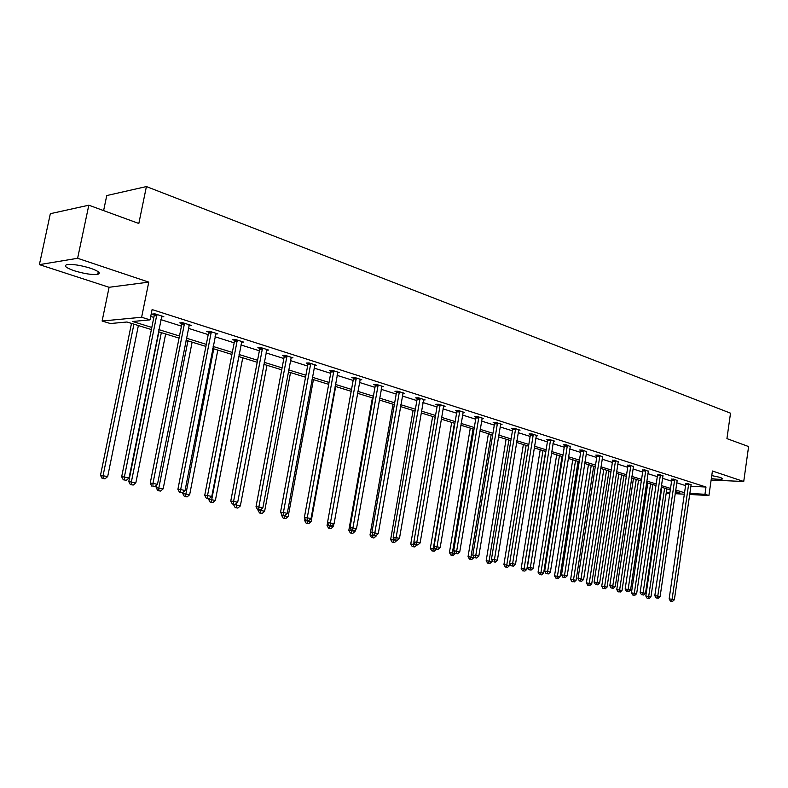 <?xml version="1.0" encoding="UTF-8"?>
<svg xmlns="http://www.w3.org/2000/svg" width="788" height="788" viewBox="0 0 788 788"><rect width="100%" height="100%" fill="white"/><g stroke="black" fill="none" stroke-linecap="round" stroke-linejoin="round"><path stroke-width="1.18" d="M90.61 268.265C98.756 271.19 101.13 273.209 97.732 274.322C92.107 274.963 84.286 273.781 74.279 270.767C65.936 267.831 63.503 265.783 66.98 264.62C72.723 264 80.593 265.221 90.61 268.265M711.761 475.597L720.705 477.498L722.566 478.946C720.951 479.498 717.218 479.38 711.337 478.592M711.131 480.059L743.734 481.498L712.421 471.007L708.924 495.514L689.589 494.47M88.817 205.195L77.618 258.287L39.4 264.63L50.334 213.696L88.817 205.195L138.826 223.487L146.41 186.569L730.525 413.178L726.93 438.62L748.6 446.55L743.734 481.498M151.375 329.561L126.947 322.006L110.35 323.533L102.115 321.021L141.623 317.249L150.025 319.879L132.63 321.484L151.808 327.434M39.4 264.63L109.099 287.285L102.115 321.021M103.612 210.603L106.754 195.562L146.41 186.569M188.923 325.611L191.257 325.424L182.56 322.656L179.772 322.893L181.723 323.513M241.453 342.238L243.63 342.1L235.454 339.5L232.608 339.687L234.44 340.268M290.93 357.91L292.959 357.811L285.256 355.358L282.36 355.506L284.094 356.048M337.599 372.704L339.51 372.635L332.221 370.321L329.305 370.419L330.94 370.941M381.697 386.681L383.49 386.642L376.605 384.455L373.66 384.514L375.196 385.007M423.442 399.92L425.126 399.91L418.605 397.832L415.631 397.861L417.098 398.324M462.999 412.469L464.585 412.469L458.399 410.499L455.415 410.509L456.804 410.942M500.547 424.387L502.045 424.407L496.164 422.535L493.18 422.506L494.49 422.929M536.224 435.715L537.643 435.744L532.058 433.961L529.063 433.912L530.314 434.316M570.187 446.5L566.208 444.836L563.213 444.767L564.405 445.151M602.534 456.774L598.742 455.198L595.748 455.109L596.88 455.474M633.394 466.575L629.77 465.078L627.869 465.314M662.866 475.942L659.389 474.514L657.448 474.721M691.027 484.886L687.697 483.536L685.727 483.714M150.725 316.421L153.827 317.406M160.86 319.623L181.447 326.134M188.371 328.33L208.209 334.604M215.045 336.762L234.184 342.819M240.921 344.947L259.38 350.788M266.029 352.896L283.847 358.53M290.408 360.599L307.606 366.046M314.087 368.094L330.694 373.345M337.087 375.364L353.142 380.446M359.456 382.446L374.98 387.351M381.205 389.321L396.216 394.069M402.363 396.009L416.882 400.609M422.949 402.53L437.005 406.972M443.004 408.864L456.597 413.168M462.526 415.04L475.696 419.206M481.547 421.058L494.303 425.096M500.084 426.929L512.436 430.829M518.159 432.642L530.127 436.424M535.781 438.217L547.384 441.881M552.979 443.654L564.228 447.21M569.754 448.963L580.667 452.411M586.124 454.144L596.713 457.483M602.121 459.197L612.384 462.448M617.733 464.132L627.701 467.294M632.991 468.959L642.663 472.022M647.894 473.677L657.29 476.651M662.462 478.286L671.593 481.173M676.715 482.788L685.58 485.595M690.771 486.285L705.999 487.023L152.104 309.576L150.025 319.879M677.099 480.463L673.701 479.074L671.75 479.262M648.297 471.313L644.742 469.855L642.821 470.072M618.147 461.729L614.433 460.202L612.552 460.448M586.558 451.701L582.667 450.086L579.673 449.997L580.835 450.372M553.412 441.172L554.791 441.201L549.344 439.468L546.35 439.409L547.571 439.793M518.612 430.12L520.07 430.14L514.337 428.317L511.343 428.278L512.633 428.692M482.01 418.507L483.556 418.517L477.528 416.596L474.543 416.586L475.893 417.01M443.477 406.283L445.112 406.273L438.758 404.254L435.784 404.264L437.212 404.717M402.855 393.389L404.589 393.37L397.891 391.232L394.926 391.281L396.433 391.754M359.958 379.786L361.8 379.737L354.728 377.482L351.793 377.57L353.379 378.073M314.599 365.415L316.569 365.337L309.073 362.943L306.168 363.071L307.852 363.603M266.561 350.187L268.659 350.079L260.72 347.547L257.853 347.715L259.636 348.276M215.587 334.053L217.843 333.885L209.411 331.206L206.594 331.423L208.485 332.024M161.412 316.914L163.835 316.687L154.862 313.831L152.104 314.097L154.123 314.737M705.999 487.023L704.965 494.273L708.924 495.514M109.099 287.285L148.765 282.124L77.618 258.287M148.765 282.124L141.623 317.249M684.329 494.184L675.119 493.682M669.8 493.396L666.195 493.199M689.736 493.455L704.965 494.273M158.851 329.62L179.477 336.023M186.421 338.18L206.298 344.346M213.154 346.474L232.322 352.423M239.079 354.521L257.577 360.254M264.236 362.322L282.094 367.868M288.664 369.907L305.902 375.255M312.393 377.265L329.039 382.436M335.442 384.426L351.527 389.42M357.851 391.38L373.404 396.206M379.639 398.137L394.68 402.806M400.836 404.717L415.384 409.228M421.472 411.119L435.537 415.483M441.556 417.354L455.178 421.58M461.108 423.422L474.297 427.52M480.168 429.332L492.943 433.301M498.735 435.104L511.116 438.936M516.839 440.719L528.837 444.442M534.5 446.195L546.123 449.8M551.718 451.544L562.987 455.04M568.522 456.754L579.456 460.153M584.932 461.847L595.531 465.137M600.948 466.821L611.232 470.012M616.58 471.667L626.568 474.77M631.868 476.415L641.56 479.419M646.8 481.044L656.207 483.97M661.388 485.575L670.529 488.412M675.661 490.008L684.536 492.756M675.267 492.677L679.985 492.933L675.434 491.525M670.302 489.939L661.162 487.112M655.98 485.516L646.564 482.601M641.324 480.985L631.631 477.991M626.332 476.356L616.344 473.263M610.986 471.608L600.692 468.427M595.285 466.752L584.676 463.472M579.2 461.788L568.266 458.409M562.73 456.695L551.452 453.208M545.857 451.475L534.225 447.88M528.561 446.136L516.564 442.423M510.831 440.65L498.459 436.828M492.658 435.035L479.872 431.085M474.012 429.273L460.813 425.195M454.873 423.363L441.25 419.147M435.232 417.285L421.156 412.942M415.069 411.05L400.521 406.559M394.355 404.658L379.314 399.999M373.069 398.078L357.506 393.261M351.182 391.311L335.097 386.337M328.685 384.357L312.028 379.205M305.537 377.206L288.3 371.877M281.72 369.838L263.862 364.322M257.193 362.263L238.695 356.54M231.928 354.452L212.75 348.523M205.895 346.405L186.007 340.258M179.063 338.111L158.427 331.738M666.333 492.204L669.948 492.392M688.702 484.64L685.737 484.502L669.14 598.9L672.105 599.264L688.692 483.852M671.612 601.234L670.43 601.086L672.519 601.431L671.612 601.234L672.105 599.264L674.37 599.766L691.135 484.63M685.737 484.502L685.698 483.438M669.14 598.9L670.43 601.086M672.519 601.431L674.37 599.766M661.831 487.329L645.815 596.004L650.957 596.871L666.825 488.865M664.609 488.186L648.691 596.368L648.229 598.299L647.076 598.161L648.229 598.299M650.957 596.871L649.135 598.506M647.076 598.161L645.815 596.004M674.725 480.197L671.75 480.059L654.808 595.698L657.783 596.063L674.715 479.399M657.3 598.062L656.109 597.915L658.226 598.259L657.3 598.062L657.783 596.063L660.098 596.585L677.217 480.197M671.75 480.059L671.721 478.986M654.808 595.698L656.109 597.915M658.226 598.259L660.098 596.585M660.433 475.656L657.458 475.528L640.151 592.428L643.126 592.793L660.423 474.849M642.653 594.812L641.462 594.664L643.599 595.019L642.653 594.812L643.126 592.793L645.5 593.325L662.984 475.656M657.458 475.528L657.419 474.435M640.151 592.428L641.462 594.664M643.599 595.019L645.5 593.325M647.805 482.985L631.444 592.832L636.645 593.699L652.848 484.541M650.573 483.842L634.33 593.187L633.877 595.147L632.725 594.999L633.877 595.147M636.645 593.699L634.803 595.354M632.725 594.999L631.444 592.832M633.453 478.552L616.758 589.582L622.018 590.458L638.556 480.128M636.231 479.409L619.644 589.926L619.201 591.916L618.048 591.778L619.201 591.916M622.018 590.458L620.146 592.133M618.048 591.778L616.758 589.582M645.815 471.007L642.831 470.889L625.15 589.089L628.135 589.444L645.805 470.19M627.672 591.492L626.48 591.345L628.637 591.709L627.672 591.492L628.135 589.444L630.558 589.985L648.416 471.027M642.831 470.889L642.801 469.776M625.15 589.089L626.48 591.345M628.637 591.709L630.558 589.985M618.787 474.021L601.736 586.252L607.046 587.139L623.938 475.607M621.565 474.878L604.623 586.607L604.189 588.616L603.027 588.478L604.189 588.616M607.046 587.139L605.154 588.833M603.027 588.478L601.736 586.252M630.863 466.26L627.878 466.141L609.804 585.661L612.788 586.026L630.853 465.432M612.335 588.094L611.143 587.947L613.33 588.311L612.335 588.094L612.788 586.026L615.27 586.577L633.522 466.279M627.878 466.141L627.839 465.009M609.804 585.661L611.143 587.947M613.33 588.311L615.27 586.577M603.785 469.382L586.37 582.854L591.739 583.75L608.996 470.988M606.563 470.239L589.257 583.199L588.833 585.238L587.671 585.1L588.833 585.238M591.739 583.75L589.828 585.464M587.671 585.1L586.37 582.854M615.556 461.394L612.562 461.285L594.103 582.165L597.087 582.519L615.546 460.556M596.644 584.617L595.442 584.469L597.659 584.844L596.644 584.617L597.087 582.519L599.629 583.081L618.284 461.423M612.562 461.285L612.522 460.133M594.103 582.165L595.442 584.469M597.659 584.844L599.629 583.081M588.439 464.644L570.64 579.377L576.077 580.283L593.699 466.269M591.217 465.501L573.536 579.722L573.122 581.79L571.96 581.652L573.122 581.79M576.077 580.283L574.137 582.007M571.96 581.652L570.64 579.377M599.885 456.41L596.89 456.321L578.018 578.569L581.002 578.924L599.875 455.562M580.569 581.051L579.377 580.914L581.613 581.288L580.569 581.051L581.002 578.924L583.603 579.505L602.682 456.459M596.89 456.321L596.851 455.139M578.018 578.569L579.377 580.914M581.613 581.288L583.603 579.505M572.738 459.788L554.545 575.811L560.041 576.727L578.057 461.433M575.516 460.645L557.441 576.156L557.037 578.254L555.875 578.116L557.037 578.254M560.041 576.727L558.081 578.481M555.875 578.116L554.545 575.811M583.839 451.307L580.845 451.228L561.539 574.895L564.533 575.25L583.829 450.45M564.11 577.407L562.918 577.259L565.173 577.643L564.11 577.407L564.533 575.25L567.193 575.841L586.705 451.366M580.845 451.228L580.805 450.027M561.539 574.895L562.918 577.259M565.173 577.643L567.193 575.841M556.673 454.824L538.066 572.167L543.631 573.093L562.041 456.479M559.441 455.681L540.962 572.502L540.568 574.629L539.416 574.491L540.568 574.629M543.631 573.093L541.632 574.866M539.416 574.491L538.066 572.167M567.409 446.087L564.415 446.018L544.666 571.133L547.65 571.477L567.399 445.22M547.246 573.664L546.045 573.526L548.34 573.91L547.246 573.664L547.65 571.477L550.388 572.088L570.335 446.156M564.415 446.018L564.366 444.796M544.666 571.133L546.045 573.526M548.34 573.91L550.388 572.088M540.213 449.731L521.193 568.434L526.817 569.369L545.651 451.416M542.991 450.588L524.089 568.769L523.705 570.926L522.552 570.788L523.705 570.926M526.817 569.369L524.798 571.162M522.552 570.788L521.193 568.434M550.576 440.738L547.581 440.669L527.369 567.281L530.363 567.616L550.566 439.862M529.96 569.832L528.768 569.694L531.082 570.088L529.96 569.832L530.363 567.616L533.161 568.246L553.58 440.817M547.581 440.669L547.532 439.428M527.369 567.281L528.768 569.694M531.082 570.088L533.161 568.246M533.318 435.252L530.324 435.203L509.639 563.322L512.624 563.656L533.309 434.365M512.249 565.912L511.048 565.774L513.392 566.168L512.249 565.912L512.624 563.656L515.5 564.297L536.401 435.35M530.324 435.203L530.275 433.932M509.639 563.322L511.048 565.774M513.392 566.168L515.5 564.297M515.638 429.627L512.643 429.588L491.456 559.263L494.44 559.598L515.628 428.731M494.076 561.883L495.258 562.139L494.076 561.883L494.44 559.598L497.386 560.258L518.79 429.736M512.643 429.588L512.584 428.298M491.456 559.263L492.884 561.745M495.258 562.139L497.386 560.258M497.494 423.865L494.509 423.836L472.81 555.107L475.794 555.432L497.484 422.949M475.44 557.756L476.651 558.022L475.44 557.756L475.794 555.432L478.818 556.111L500.735 423.983M494.509 423.836L494.45 422.516M472.81 555.107L474.248 557.618M476.651 558.022L478.818 556.111M478.887 417.955L475.903 417.935L453.671 550.842L456.656 551.157L478.877 417.029M456.321 553.511L457.552 553.787L456.321 553.511L456.656 551.157L459.759 551.856L482.207 418.083M475.903 417.935L475.844 416.586M453.671 550.842L455.129 553.383M457.552 553.787L459.759 551.856M459.798 411.878L456.813 411.878L434.04 546.458L437.005 546.774L459.788 410.942M436.69 549.167L437.961 549.443L436.69 549.167L437.005 546.774L440.187 547.483L463.206 412.035M456.813 411.878L456.754 410.509M434.04 546.458L435.498 549.039M437.961 549.443L440.187 547.483M440.206 405.653L437.222 405.662L413.867 541.967L416.832 542.272L440.187 404.707M416.527 544.695L417.837 544.991L416.527 544.695L416.832 542.272L420.103 543.001L443.693 405.82M437.222 405.662L437.163 404.264M413.867 541.967L415.345 544.567M417.837 544.991L420.103 543.001M420.083 399.26L417.108 399.289L393.153 537.337L396.108 537.643L420.063 398.295M395.822 540.105L397.172 540.401L395.822 540.105L396.108 537.643L399.467 538.391L423.668 399.447M417.108 399.289L417.039 397.841M393.153 537.337L394.64 539.987M397.172 540.401L399.467 538.391M399.408 392.69L396.443 392.729L371.867 532.599L374.812 532.885L399.388 391.715M374.556 535.397L375.935 535.702L374.556 535.397L374.812 532.885L378.27 533.663L403.092 392.887M396.443 392.729L396.374 391.252M371.867 532.599L373.374 535.269M375.935 535.702L378.27 533.663M378.171 385.933L375.216 385.992L349.99 527.714L352.925 527.999L378.151 384.948M352.679 530.541L354.108 530.856L352.679 530.541L352.925 527.999L356.471 528.797L381.953 386.159M375.216 385.992L375.137 384.485M349.99 527.714L351.507 530.432M354.108 530.856L356.471 528.797M523.37 444.531L503.906 564.612L509.6 565.557L509.885 563.755M526.138 445.387L506.428 567.124L505.275 566.996L506.428 567.124M509.6 565.557L507.551 567.37M505.275 566.996L503.906 564.612M506.103 439.192L486.196 560.692L491.948 561.647L492.145 560.465M508.871 440.049L488.727 563.233L487.575 563.105L489.88 563.489L488.727 563.233M491.948 561.647L489.88 563.489M487.575 563.105L486.196 560.692M488.422 433.725L468.042 556.673L473.864 557.648L473.952 557.106M491.18 434.582L470.584 559.244L469.431 559.116L471.766 559.5L470.584 559.244M473.864 557.648L471.766 559.5M469.431 559.116L468.042 556.673M470.288 428.12L449.426 552.555L455.336 553.432M473.046 428.977L451.987 555.156L450.834 555.028L453.189 555.412L451.987 555.156M455.326 553.54L453.189 555.412M450.834 555.028L449.426 552.555M451.701 422.378L430.337 548.33L436.325 549.216M454.449 423.225L432.907 550.96L431.755 550.832L434.139 551.226L432.907 550.96M436.306 549.325L434.139 551.226M431.755 550.832L430.337 548.33M432.642 416.488L410.755 543.996L416.813 544.882M413.986 542.164L413.326 546.655L412.183 546.527L414.596 546.931L413.326 546.655M416.793 545.01L414.596 546.931M412.183 546.527L410.755 543.996M413.079 410.44L390.651 539.553L396.797 540.371M393.754 538.411L393.242 542.233L392.099 542.114L394.542 542.518L393.242 542.233M396.768 540.568L394.542 542.518M392.099 542.114L390.651 539.553M393.015 404.234L370.015 534.983L376.211 536.017L376.319 535.357M372.98 534.579L372.616 537.702L371.473 537.583L373.945 537.997L372.616 537.702M376.211 536.017L373.945 537.997M371.473 537.583L370.015 534.983M372.409 397.871L348.828 530.294L355.092 531.339L355.378 529.753M351.675 530.462L351.428 533.043L350.296 532.924L352.797 533.338L351.428 533.043M355.092 531.339L352.797 533.338M350.296 532.924L348.828 530.294M327.542 522.779L327.05 525.478L333.403 526.542L333.866 523.961M329.886 525.635L329.66 528.255L328.537 528.137L331.078 528.561L329.66 528.255M333.403 526.542L331.078 528.561M328.537 528.137L327.05 525.478M356.334 378.998L353.388 379.077L327.493 522.7L330.408 522.976L356.314 377.994M330.192 525.557L331.659 525.882L330.192 525.557L330.408 522.976L334.063 523.793L360.224 379.235M353.388 379.077L353.31 377.521M327.493 522.7L329.029 525.448M331.659 525.882L334.063 523.793M305.005 518.711L304.67 520.533L311.102 521.597L335.688 386.524M307.497 520.661L307.29 523.33L306.168 523.222L308.748 523.656L307.29 523.33M311.102 521.597L308.748 523.656M306.168 523.222L304.67 520.533M333.876 371.857L330.95 371.956L304.355 517.539L307.251 517.805L333.856 370.843M307.064 520.435L308.561 520.769L307.064 520.435L307.251 517.805L311.004 518.642L337.885 372.123M330.95 371.956L330.861 370.37M304.355 517.539L305.902 520.326M308.561 520.769L311.004 518.642M281.828 514.564L281.661 515.441L288.181 516.524L313.427 379.639M284.498 515.47L284.291 518.277L283.178 518.169L285.788 518.602L284.291 518.277M288.181 516.524L285.788 518.602M283.178 518.169L281.661 515.441M310.777 364.519L307.872 364.637L280.538 512.22L283.414 512.486L310.758 363.485M283.247 515.155L284.793 515.5L283.247 515.155L283.414 512.486L287.285 513.343L314.895 364.805M307.872 364.637L307.773 363.002M280.538 512.22L282.094 515.047M284.793 515.5L287.285 513.343M258.09 509.728L264.61 511.304L290.526 372.566M260.936 509.55L260.631 513.077L259.528 512.978L262.168 513.412L260.631 513.077M264.61 511.304L262.168 513.412M259.528 512.978L258.001 510.2M286.999 356.954L284.113 357.092L256.011 506.753L258.868 506.999L286.98 355.91M258.73 509.728L260.326 510.072L258.73 509.728L258.868 506.999L262.857 507.886L291.245 357.269M284.113 357.092L284.015 355.418M256.011 506.753L257.587 509.619M260.326 510.072L262.857 507.886M233.74 504.34L240.35 505.926L266.984 365.287M236.774 503.069L236.292 507.718L235.188 507.62L237.868 508.073L236.292 507.718M240.35 505.926L237.868 508.073M235.188 507.62L233.652 504.812M262.522 349.173L259.656 349.34L230.756 501.119L233.593 501.355L262.502 348.109M233.484 504.123L235.129 504.487L233.484 504.123L233.593 501.355L237.69 502.271L266.896 349.508M259.656 349.34L259.548 347.616M230.756 501.119L232.352 504.024M235.129 504.487L237.69 502.271M208.702 498.696L208.584 499.267L215.38 500.4L242.753 357.801M238.803 356.58L211.233 502.212L210.14 502.114L212.858 502.567L211.233 502.212M215.38 500.4L212.858 502.567M210.14 502.114L208.584 499.267M237.306 341.165L234.46 341.342L204.732 495.317L207.539 495.544L237.286 340.081M207.461 498.361L209.155 498.735L207.461 498.361L207.539 495.544L211.765 496.479L241.808 341.519M234.46 341.342L234.351 339.569M204.732 495.317L206.338 498.262M209.155 498.735L211.765 496.479M183.033 492.244L182.777 493.554L189.662 494.706L217.813 350.089M213.745 348.828L185.416 496.538L184.343 496.45L187.101 496.903L185.416 496.538M189.662 494.706L187.101 496.903M184.343 496.45L182.777 493.554M211.322 332.9L208.505 333.117L177.901 489.328L180.679 489.545L211.302 331.807M180.639 492.411L182.383 492.796L180.639 492.411L180.679 489.545L185.042 490.52L215.961 333.294M208.505 333.117L208.387 331.285M177.901 489.328L179.526 492.323M182.383 492.796L185.042 490.52M156.704 485.014L156.182 487.673L163.165 488.836L192.124 342.15M187.938 340.859L158.841 487.88L158.831 490.688L157.767 490.609L160.555 491.072L158.831 490.688M163.165 488.836L160.555 491.072M157.767 490.609L156.182 487.673M184.53 324.39L181.742 324.626L150.222 483.162L152.971 483.359L184.51 323.277M152.961 486.285L154.763 486.679L152.961 486.285L152.971 483.359L157.472 484.364L189.317 324.804M181.742 324.626L181.614 322.735M150.222 483.162L151.867 486.196M154.763 486.679L157.472 484.364M158.871 331.866L128.769 481.606L135.851 482.788L165.657 333.974M161.343 332.635L131.399 481.803L131.419 484.659L130.365 484.581L133.202 485.053L131.419 484.659M135.851 482.788L133.202 485.053M130.365 484.581L128.769 481.606M156.901 315.604L154.143 315.87L121.667 476.789L124.376 476.976L156.881 314.471M124.405 479.951L126.267 480.365L124.405 479.951L124.376 476.976L129.025 478.011L161.835 316.047M154.143 315.87L154.005 313.919M121.667 476.789L123.322 479.872M126.267 480.365L129.025 478.011M131.498 323.415L100.5 475.351L107.69 476.553L138.383 325.543M133.93 324.163L103.1 475.528L103.159 478.444L102.115 478.375L104.991 478.848L103.159 478.444M107.69 476.553L104.991 478.848M102.115 478.375L100.5 475.351M688.712 484.078L685.747 483.94M674.735 479.626L671.77 479.498M660.452 475.085L657.468 474.957M645.835 470.426L642.85 470.308M630.873 465.669L627.888 465.56M615.566 460.793L612.581 460.694M599.904 455.809L596.91 455.72M583.859 450.706L580.864 450.618M567.429 445.476L564.435 445.397M550.595 440.118L547.601 440.049M533.338 434.621L530.344 434.572M515.648 428.987L512.663 428.948M497.514 423.215L494.519 423.195M478.907 417.295L475.922 417.285M459.818 411.218L456.833 411.218M440.216 404.983L437.241 404.993M420.093 398.57L417.128 398.61M399.427 392L396.462 392.04M378.181 385.233L375.236 385.302M356.353 378.279L353.408 378.368M333.895 371.138L330.97 371.237M310.797 363.78L307.891 363.908M287.019 356.215L284.133 356.353M262.542 348.424L259.676 348.591M237.326 340.396L234.479 340.583M211.342 332.132L208.524 332.339M184.559 323.602L181.762 323.838M156.92 314.806L154.162 315.072M97.732 274.322L98.273 271.752M722.566 478.946L722.635 478.414"/></g></svg>
